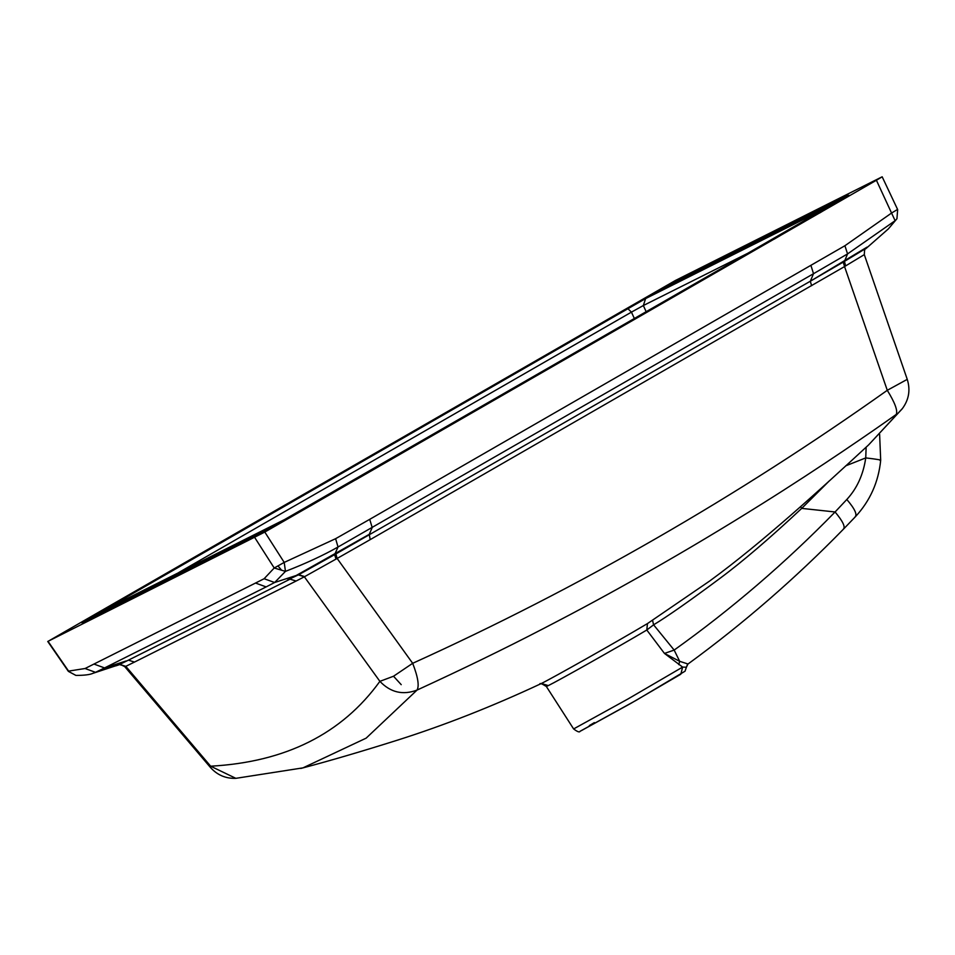 <?xml version="1.0" encoding="UTF-8"?>
<svg xmlns="http://www.w3.org/2000/svg" width="955" height="955" viewBox="0 0 955 955"><rect width="100%" height="100%" fill="white"/><g stroke="black" fill="none" stroke-linecap="round" stroke-linejoin="round"><path stroke-width="1.43" d="M264.81 532.066L876.415 180.256L891.564 213.049L844.912 245.733L369.716 519.341L335.611 538.692L284.208 562.411L274.216 567.998L285.461 571.377L284.208 562.411L264.81 532.066L47.75 641.474L68.378 671.365L75.887 675.388M254.818 537.665L274.216 567.998L264.129 578.73L85.067 668.512L68.593 671.114L48.048 641.342L675.4 280.484L882.169 176.794L897.664 209.599L896.936 218.743L888.365 228.89L865.743 248.766C864.932 248.073 864.454 250.031 864.299 254.627L907.25 379.362L887.279 390.308C737.188 496.875 578.993 587.874 412.679 663.307L337.127 558.46L304.359 576.796L298.318 574.898L287.598 579.971L298.318 574.898M882.169 176.794L876.415 180.256M668.261 285.593L622.194 311.342L108.13 607.034L81.975 622.803L262.529 532.257L308.023 506.807L848.243 195.345L668.261 285.593L666.566 287.145M622.588 311.294L658.377 291.239L839.003 200.657L819.688 212.297L271.841 526.897L91.214 617.479L622.29 311.963M627.781 308.572L631.446 312.13L643.348 305.528L645.604 298.593L627.781 308.572L104.274 609.982L284.614 519.544L824.905 208.942M867.104 247.094L810.317 281.224L335.897 553.924L337.127 558.46L370.182 539.635L369.263 534.334L296.157 575.519L274.646 582.502L285.461 571.377C305.887 563.438 323.411 555.309 338.034 547L335.611 538.692M92.372 673.514L116.928 665.396L128.436 660.144L290.069 579.148L296.098 581.046L304.359 576.796L379.887 681.345C341.997 733.798 285.593 762.09 210.649 766.197L125.809 666.339L134.464 662.09L128.436 660.144L118.718 664.907C118.563 663.844 120.557 664.417 124.723 666.614L210.422 767.426L210.649 766.197L235.849 778.337L302.974 767.868L366.135 738.155L417.037 690.083C402.903 695.395 390.523 692.482 379.887 681.345L393.52 676.236L401.219 684.663M370.182 539.635L844.554 266.576L887.279 390.308C894.883 402.616 897.879 410.65 896.268 414.41C874.434 429.977 820.62 467.186 762.126 503.786C723.174 528.163 685.738 550.522 649.83 570.875C607.308 594.893 582.562 608.275 542.655 628.975C504.706 648.66 462.829 669.037 417.037 690.083C419.412 685.881 417.956 676.952 412.679 663.307L393.52 676.236M335.897 553.924L334.62 554.652L338.034 547L813.517 273.703L810.652 280.436M304.657 576.593L298.7 574.695L334.62 554.652L336.017 559.057M810.95 265.502L813.517 273.703L847.563 253.911L895.122 220.689L891.564 213.049L897.306 209.587M296.098 581.046L134.464 662.09M300.789 768.453L302.974 767.88C330.084 760.717 361.503 751.501 397.256 740.221C444.194 725.346 491.897 706.605 540.351 683.983L541.354 683.494C551.25 678.718 617.24 641.605 647.466 623.579L709.744 580.962M907.25 379.362C910.592 390.07 908.885 399.906 902.165 408.871L868.62 444.887L902.117 408.836M845.617 265.908L844.554 266.576L843.217 262.112L844.471 261.372L845.617 265.908L863.977 254.83M811.607 285.712L810.317 281.224L843.217 262.112M844.912 245.733L847.563 253.911L844.471 261.372L865.123 248.873M710.21 580.616C761.971 542.846 821.801 488.184 868.62 444.887L867.916 445.519M866.137 447.143L865.743 457.911C863.32 474.599 857.005 488.459 846.81 499.489L835.088 511.976C785.297 562.973 731.649 609.004 674.158 650.08L653.59 624.821C667.294 616.584 689.414 601.101 719.927 578.396C742.477 561.659 769.742 538.322 801.723 508.382L829.25 480.938M687.457 664.477L686.418 667.235L682.622 667.091L664.453 653.423L674.158 650.08L679.674 661.314L687.982 664M678.766 664.62L679.674 661.314L664.453 653.423L646.798 630.014L647.466 623.579M539.873 684.198C539.527 682.801 541.688 683.565 546.344 686.478L573.621 728.94L628.223 698.833L682.622 667.091L680.82 674.206L630.968 703.298L581.129 730.766M685.033 671.222L686.442 667.139L685.033 671.222M880.056 460.429C882.098 460.095 877.335 459.26 865.743 457.911L845.7 465.849M119.805 664.417L125.809 666.339L119.459 664.573L92.838 673.359M125.487 666.435L124.723 666.614M652.587 620.416L653.59 624.821L646.798 630.014C618.41 646.941 557.72 681.046 548.325 685.595L546.356 686.466M114.505 603.811L115.639 604.252M104.274 609.982L285.068 519.305M284.614 519.544L302.401 509.588M663.892 288.482L665.981 287.431M667.688 285.879L666.041 287.348L678.48 281.188M680.175 279.648L833.393 203.463L848.243 195.345M88.457 619.52L265.287 530.825M825.944 208.166L645.604 298.593M278.168 566.16L281.104 569.61M264.129 578.73L274.646 582.502L266.147 586.907L255.654 583.099M369.263 534.334L372.199 527.566L369.716 519.341M94.103 664.119L104.573 667.927L266.147 586.907M126 661.003L104.573 667.927L95.512 672.332L85.067 668.512M843.181 529.321C845.712 527.232 843.014 521.454 835.088 511.976L801.723 508.382L800.6 506.747M855.023 516.989C857.506 514.626 854.773 508.8 846.81 499.489M541.354 683.494L548.325 685.595M594.368 722.601L589.331 725.585M749.448 252.442L643.348 305.528L646.201 311.819M634.395 318.612L631.446 312.13L178.728 572.546M622.935 311.473L622.194 311.342M619.998 312.607L620.738 312.739M833.393 203.463L835.028 201.994M845.999 197.112L847.634 195.656M821.825 211.735L822.088 211.103L821.825 211.735M819.617 213.013L848.923 195.309M773.932 239.287L819.867 212.38M355.487 479.983L774.183 238.643M309.933 506.198L355.749 479.338M307.737 507.451L308.023 506.807L307.737 507.451M82.619 622.803L262.529 532.257M257.683 534.657L259.378 533.117M102.842 612.286L104.501 610.794M85.102 621.216L89.018 618.852M108.834 607.189L108.13 607.034M111.043 605.924L110.338 605.768M156.727 579.649L156.011 579.506M506.377 378.538L505.637 378.395M507.881 377.786L508.156 377.13M624.785 310.029L624.486 310.697L624.785 310.029M658.377 291.239L838.86 200.729M838.359 200.992L839.003 200.657M819.688 212.297L820.381 212.452M817.456 213.574L818.16 213.729M771.736 239.872L772.452 240.027M353.231 480.604L353.959 480.747M307.629 506.842L308.381 506.974M305.421 508.108L306.185 508.239M271.841 526.897L270.205 528.366M271.292 527.172L269.644 528.652M91.859 617.157L90.236 618.613M91.214 617.479L89.591 618.936M110.529 605.84L110.279 606.473L110.529 605.84M88.529 619.425L110.505 605.852L158.22 578.909M686.442 667.139L687.887 664.107C743.372 623.591 795.276 578.551 843.623 528.986L855.501 516.619C870.136 500.766 878.528 481.977 880.689 460.262L879.615 434.334M573.621 728.94C577.441 731.805 579.578 732.581 580.055 731.291L636.555 700.111L685.033 671.21M68.378 671.365L75.887 675.412C84.207 675.4 89.866 674.719 92.874 673.359M210.422 767.426C217.191 775.03 225.667 778.671 235.849 778.337M302.425 509.576L825.788 208.405M115.877 665.838L118.73 664.907M888.365 228.89L896.948 218.731M262.804 532.102L310.196 505.553M158.47 578.276L658.663 291.084M842.119 199.523L839.242 200.526"/></g></svg>
